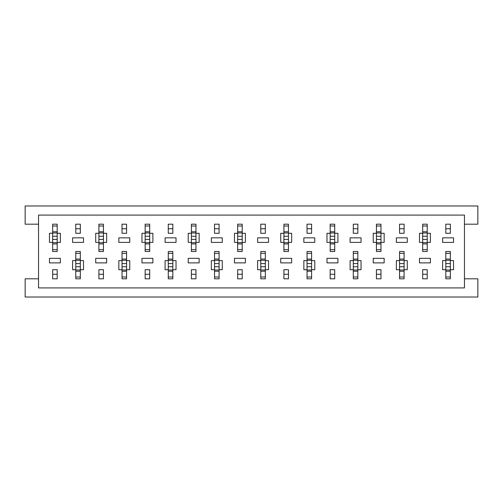 <?xml version="1.0" encoding="UTF-8"?>
<svg xmlns="http://www.w3.org/2000/svg" width="503" height="503" viewBox="0 0 503 503"><rect width="100%" height="100%" fill="white"/><g stroke="black" fill="none" stroke-linecap="round" stroke-linejoin="round"><path stroke-width="0.75" d="M52.645 269.709L52.645 278.813L52.645 269.709L57.197 269.709L57.197 278.813L52.645 278.813L57.197 278.813L57.197 269.709M57.197 233.291L57.197 224.187L52.645 224.187L57.197 224.187L52.645 224.187L52.645 251.5L52.645 249.677L57.197 249.677L57.197 251.5L57.197 242.396L60.385 242.396L60.385 233.291L57.197 233.291L57.197 242.396M52.645 274.261L57.197 274.261M52.645 226.004L57.197 226.004M75.771 233.291L75.771 224.187L80.329 224.187L80.329 233.291L80.329 224.187L75.771 224.187L75.771 233.291L80.329 233.291M75.771 269.709L75.771 278.813L80.329 278.813L75.771 278.813L80.329 278.813L80.329 251.5L80.329 253.323L75.771 253.323L75.771 251.5L75.771 260.604L72.589 260.604L72.589 269.709L75.771 269.709L75.771 260.604M80.329 228.739L75.771 228.739M80.329 276.996L75.771 276.996M98.902 269.709L98.902 278.813L98.902 269.709L103.455 269.709L103.455 278.813L98.902 278.813L103.455 278.813L103.455 269.709M103.455 233.291L103.455 224.187L98.902 224.187L103.455 224.187L98.902 224.187L98.902 251.5L98.902 249.677L103.455 249.677L103.455 251.5L103.455 242.396L106.642 242.396L106.642 233.291L103.455 233.291L103.455 242.396M98.902 274.261L103.455 274.261M98.902 226.004L103.455 226.004M122.028 233.291L122.028 224.187L126.58 224.187L126.58 233.291L126.58 224.187L122.028 224.187L122.028 233.291L126.58 233.291M122.028 269.709L122.028 278.813L126.58 278.813L122.028 278.813L126.58 278.813L126.58 251.5L126.58 253.323L122.028 253.323L122.028 251.5L122.028 260.604L118.84 260.604L118.84 269.709L122.028 269.709L122.028 260.604M126.58 228.739L122.028 228.739M126.58 276.996L122.028 276.996M145.153 269.709L145.153 278.813L145.153 269.709L149.705 269.709L149.705 278.813L145.153 278.813L149.705 278.813L149.705 269.709M149.705 233.291L149.705 224.187L145.153 224.187L149.705 224.187L145.153 224.187L145.153 251.5L145.153 249.677L149.705 249.677L149.705 251.5L149.705 242.396L152.893 242.396L152.893 233.291L149.705 233.291L149.705 242.396M145.153 274.261L149.705 274.261M145.153 226.004L149.705 226.004M168.279 233.291L168.279 224.187L172.831 224.187L172.831 233.291L172.831 224.187L168.279 224.187L168.279 233.291L172.831 233.291M168.279 269.709L168.279 278.813L172.831 278.813L168.279 278.813L172.831 278.813L172.831 251.5L172.831 253.323L168.279 253.323L168.279 251.5L168.279 260.604L165.091 260.604L165.091 269.709L168.279 269.709L168.279 260.604M172.831 228.739L168.279 228.739M172.831 276.996L168.279 276.996M191.404 269.709L191.404 278.813L191.404 269.709L195.963 269.709L195.963 278.813L191.404 278.813L195.963 278.813L195.963 269.709M195.963 233.291L195.963 224.187L191.404 224.187L195.963 224.187L191.404 224.187L191.404 251.5L191.404 249.677L195.963 249.677L195.963 251.5L195.963 242.396L199.144 242.396L199.144 233.291L195.963 233.291L195.963 242.396M191.404 274.261L195.963 274.261M191.404 226.004L195.963 226.004M214.536 233.291L214.536 224.187L219.088 224.187L219.088 233.291L219.088 224.187L214.536 224.187L214.536 233.291L219.088 233.291M214.536 269.709L214.536 278.813L219.088 278.813L214.536 278.813L219.088 278.813L219.088 251.5L219.088 253.323L214.536 253.323L214.536 251.5L214.536 260.604L211.348 260.604L211.348 269.709L214.536 269.709L214.536 260.604M219.088 228.739L214.536 228.739M219.088 276.996L214.536 276.996M237.661 269.709L237.661 278.813L237.661 269.709L242.213 269.709L242.213 278.813L237.661 278.813L242.213 278.813L242.213 269.709M242.213 233.291L242.213 224.187L237.661 224.187L242.213 224.187L237.661 224.187L237.661 251.5L237.661 249.677L242.213 249.677L242.213 251.5L242.213 242.396L245.401 242.396L245.401 233.291L242.213 233.291L242.213 242.396M237.661 274.261L242.213 274.261M237.661 226.004L242.213 226.004M260.787 233.291L260.787 224.187L265.339 224.187L265.339 233.291L265.339 224.187L260.787 224.187L260.787 233.291L265.339 233.291M260.787 269.709L260.787 278.813L265.339 278.813L260.787 278.813L265.339 278.813L265.339 251.5L265.339 253.323L260.787 253.323L260.787 251.5L260.787 260.604L257.599 260.604L257.599 269.709L260.787 269.709L260.787 260.604M265.339 228.739L260.787 228.739M265.339 276.996L260.787 276.996M283.912 269.709L283.912 278.813L283.912 269.709L288.464 269.709L288.464 278.813L283.912 278.813L288.464 278.813L288.464 269.709M288.464 233.291L288.464 224.187L283.912 224.187L288.464 224.187L283.912 224.187L283.912 251.5L283.912 249.677L288.464 249.677L288.464 251.5L288.464 242.396L291.652 242.396L291.652 233.291L288.464 233.291L288.464 242.396M283.912 274.261L288.464 274.261M283.912 226.004L288.464 226.004M307.037 233.291L307.037 224.187L311.596 224.187L311.596 233.291L311.596 224.187L307.037 224.187L307.037 233.291L311.596 233.291M307.037 269.709L307.037 278.813L311.596 278.813L307.037 278.813L311.596 278.813L311.596 251.5L311.596 253.323L307.037 253.323L307.037 251.5L307.037 260.604L303.856 260.604L303.856 269.709L307.037 269.709L307.037 260.604M311.596 228.739L307.037 228.739M311.596 276.996L307.037 276.996M330.169 269.709L330.169 278.813L330.169 269.709L334.721 269.709L334.721 278.813L330.169 278.813L334.721 278.813L334.721 269.709M334.721 233.291L334.721 224.187L330.169 224.187L334.721 224.187L330.169 224.187L330.169 251.5L330.169 249.677L334.721 249.677L334.721 251.5L334.721 242.396L337.909 242.396L337.909 233.291L334.721 233.291L334.721 242.396M330.169 274.261L334.721 274.261M330.169 226.004L334.721 226.004M353.295 233.291L353.295 224.187L357.847 224.187L357.847 233.291L357.847 224.187L353.295 224.187L353.295 233.291L357.847 233.291M353.295 269.709L353.295 278.813L357.847 278.813L353.295 278.813L357.847 278.813L357.847 251.5L357.847 253.323L353.295 253.323L353.295 251.5L353.295 260.604L350.107 260.604L350.107 269.709L353.295 269.709L353.295 260.604M357.847 228.739L353.295 228.739M357.847 276.996L353.295 276.996M376.42 269.709L376.42 278.813L376.42 269.709L380.972 269.709L380.972 278.813L376.42 278.813L380.972 278.813L380.972 269.709M380.972 233.291L380.972 224.187L376.42 224.187L380.972 224.187L376.42 224.187L376.42 251.5L376.42 249.677L380.972 249.677L380.972 251.5L380.972 242.396L384.16 242.396L384.16 233.291L380.972 233.291L380.972 242.396M376.42 274.261L380.972 274.261M376.42 226.004L380.972 226.004M399.545 233.291L399.545 224.187L404.098 224.187L404.098 233.291L404.098 224.187L399.545 224.187L399.545 233.291L404.098 233.291M399.545 269.709L399.545 278.813L404.098 278.813L399.545 278.813L404.098 278.813L404.098 251.5L404.098 253.323L399.545 253.323L399.545 251.5L399.545 260.604L396.358 260.604L396.358 269.709L399.545 269.709L399.545 260.604M404.098 228.739L399.545 228.739M404.098 276.996L399.545 276.996M422.671 269.709L422.671 278.813L422.671 269.709L427.229 269.709L427.229 278.813L422.671 278.813L427.229 278.813L427.229 269.709M427.229 233.291L427.229 224.187L422.671 224.187L427.229 224.187L422.671 224.187L422.671 251.5L422.671 249.677L427.229 249.677L427.229 251.5L427.229 242.396L430.411 242.396L430.411 233.291L427.229 233.291L427.229 242.396M422.671 274.261L427.229 274.261M422.671 226.004L427.229 226.004M445.803 233.291L445.803 224.187L450.355 224.187L450.355 233.291L450.355 224.187L445.803 224.187L445.803 233.291L450.355 233.291M445.803 269.709L445.803 278.813L450.355 278.813L445.803 278.813L450.355 278.813L450.355 251.5L450.355 253.323L445.803 253.323L445.803 251.5L445.803 260.604L442.615 260.604L442.615 269.709L445.803 269.709L445.803 260.604M450.355 228.739L445.803 228.739M450.355 276.996L445.803 276.996M407.285 242.396L396.358 242.396L396.358 237.844L407.285 237.844L407.285 242.396M404.098 251.5L399.545 251.5L404.098 251.5M404.098 269.709L407.285 269.709L407.285 260.604L404.098 260.604M314.777 242.396L303.856 242.396L303.856 237.844L314.777 237.844L314.777 242.396M311.596 251.5L307.037 251.5L311.596 251.5M311.596 269.709L314.777 269.709L314.777 260.604L311.596 260.604M222.276 242.396L211.348 242.396L211.348 237.844L222.276 237.844L222.276 242.396M219.088 251.5L214.536 251.5L219.088 251.5M219.088 269.709L222.276 269.709L222.276 260.604L219.088 260.604M129.768 242.396L118.84 242.396L118.84 237.844L129.768 237.844L129.768 242.396M126.58 251.5L122.028 251.5L126.58 251.5M126.58 269.709L129.768 269.709L129.768 260.604L126.58 260.604M430.411 262.88L419.489 262.88L419.489 258.328L430.411 258.328L430.411 262.88M384.16 262.88L373.232 262.88L373.232 258.328L384.16 258.328L384.16 262.88M337.909 262.88L326.981 262.88L326.981 258.328L337.909 258.328L337.909 262.88M291.652 262.88L280.724 262.88L280.724 258.328L291.652 258.328L291.652 262.88M245.401 262.88L234.473 262.88L234.473 258.328L245.401 258.328L245.401 262.88M199.144 262.88L188.223 262.88L188.223 258.328L199.144 258.328L199.144 262.88M152.893 262.88L141.965 262.88L141.965 258.328L152.893 258.328L152.893 262.88M106.642 262.88L95.715 262.88L95.715 258.328L106.642 258.328L106.642 262.88M60.385 262.88L49.457 262.88L49.457 258.328L60.385 258.328L60.385 262.88M38.536 215.083L38.536 287.917L464.464 287.917L464.464 215.083L38.536 215.083M52.645 251.5L57.197 251.5L52.645 251.5M52.645 233.291L49.457 233.291L49.457 242.396L52.645 242.396M80.329 251.5L75.771 251.5L80.329 251.5M80.329 269.709L83.511 269.709L83.511 260.604L80.329 260.604M98.902 251.5L103.455 251.5L98.902 251.5M98.902 233.291L95.715 233.291L95.715 242.396L98.902 242.396M145.153 251.5L149.705 251.5L145.153 251.5M145.153 233.291L141.965 233.291L141.965 242.396L145.153 242.396M191.404 251.5L195.963 251.5L191.404 251.5M191.404 233.291L188.223 233.291L188.223 242.396L191.404 242.396M237.661 251.5L242.213 251.5L237.661 251.5M237.661 233.291L234.473 233.291L234.473 242.396L237.661 242.396M283.912 251.5L288.464 251.5L283.912 251.5M283.912 233.291L280.724 233.291L280.724 242.396L283.912 242.396M330.169 251.5L334.721 251.5L330.169 251.5M330.169 233.291L326.981 233.291L326.981 242.396L330.169 242.396M376.42 251.5L380.972 251.5L376.42 251.5M376.42 233.291L373.232 233.291L373.232 242.396L376.42 242.396M422.671 251.5L427.229 251.5L422.671 251.5M422.671 233.291L419.489 233.291L419.489 242.396L422.671 242.396M83.511 242.396L72.589 242.396L72.589 237.844L83.511 237.844L83.511 242.396M172.831 251.5L168.279 251.5L172.831 251.5M172.831 269.709L176.019 269.709L176.019 260.604L172.831 260.604M176.019 242.396L165.091 242.396L165.091 237.844L176.019 237.844L176.019 242.396M265.339 251.5L260.787 251.5L265.339 251.5M265.339 269.709L268.527 269.709L268.527 260.604L265.339 260.604M268.527 242.396L257.599 242.396L257.599 237.844L268.527 237.844L268.527 242.396M357.847 251.5L353.295 251.5L357.847 251.5M357.847 269.709L361.035 269.709L361.035 260.604L357.847 260.604M361.035 242.396L350.107 242.396L350.107 237.844L361.035 237.844L361.035 242.396M450.355 251.5L445.803 251.5L450.355 251.5M450.355 269.709L453.543 269.709L453.543 260.604L450.355 260.604M453.543 242.396L442.615 242.396L442.615 237.844L453.543 237.844L453.543 242.396M38.536 224.187L25.15 224.187L25.15 205.972L477.85 205.972L477.85 224.187L464.464 224.187M38.536 278.813L25.15 278.813L25.15 297.028L477.85 297.028L477.85 278.813L464.464 278.813M52.645 231.757L57.197 231.757M52.645 232.977L57.197 232.977L52.645 232.983M52.645 243.93L57.197 243.93M52.645 242.704L57.197 242.704L52.645 242.704M52.645 236.265L57.197 236.265M52.645 239.415L57.197 239.415M80.329 271.243L75.771 271.243M80.329 270.023L75.771 270.023L80.329 270.017M80.329 259.07L75.771 259.07M80.329 260.296L75.771 260.296L80.329 260.296M80.329 266.735L75.771 266.735M80.329 263.585L75.771 263.585M98.902 231.757L103.455 231.757M98.902 232.977L103.455 232.977L98.902 232.983M98.902 243.93L103.455 243.93M98.902 242.704L103.455 242.704L98.902 242.704M98.902 236.265L103.455 236.265M98.902 239.415L103.455 239.415M126.58 271.243L122.028 271.243M126.58 270.023L122.028 270.023L126.58 270.017M126.58 259.07L122.028 259.07M126.58 260.296L122.028 260.296L126.58 260.296M126.58 266.735L122.028 266.735M126.58 263.585L122.028 263.585M145.153 231.757L149.705 231.757M145.153 232.977L149.705 232.977L145.153 232.983M145.153 243.93L149.705 243.93M145.153 242.704L149.705 242.704L145.153 242.704M145.153 236.265L149.705 236.265M145.153 239.415L149.705 239.415M172.831 271.243L168.279 271.243M172.831 270.023L168.279 270.023L172.831 270.017M172.831 259.07L168.279 259.07M172.831 260.296L168.279 260.296L172.831 260.296M172.831 266.735L168.279 266.735M172.831 263.585L168.279 263.585M191.404 231.757L195.963 231.757M191.404 232.977L195.963 232.977L191.404 232.983M191.404 243.93L195.963 243.93M191.404 242.704L195.963 242.704L191.404 242.704M191.404 236.265L195.963 236.265M191.404 239.415L195.963 239.415M219.088 271.243L214.536 271.243M219.088 270.023L214.536 270.023L219.088 270.017M219.088 259.07L214.536 259.07M219.088 260.296L214.536 260.296L219.088 260.296M219.088 266.735L214.536 266.735M219.088 263.585L214.536 263.585M237.661 231.757L242.213 231.757M237.661 232.977L242.213 232.977L237.661 232.983M237.661 243.93L242.213 243.93M237.661 242.704L242.213 242.704L237.661 242.704M237.661 236.265L242.213 236.265M237.661 239.415L242.213 239.415M265.339 271.243L260.787 271.243M265.339 270.023L260.787 270.023L265.339 270.017M265.339 259.07L260.787 259.07M265.339 260.296L260.787 260.296L265.339 260.296M265.339 266.735L260.787 266.735M265.339 263.585L260.787 263.585M283.912 231.757L288.464 231.757M283.912 232.977L288.464 232.977L283.912 232.983M283.912 243.93L288.464 243.93M283.912 242.704L288.464 242.704L283.912 242.704M283.912 236.265L288.464 236.265M283.912 239.415L288.464 239.415M311.596 271.243L307.037 271.243M311.596 270.023L307.037 270.023L311.596 270.017M311.596 259.07L307.037 259.07M311.596 260.296L307.037 260.296L311.596 260.296M311.596 266.735L307.037 266.735M311.596 263.585L307.037 263.585M330.169 231.757L334.721 231.757M330.169 232.977L334.721 232.977L330.169 232.983M330.169 243.93L334.721 243.93M330.169 242.704L334.721 242.704L330.169 242.704M330.169 236.265L334.721 236.265M330.169 239.415L334.721 239.415M357.847 271.243L353.295 271.243M357.847 270.023L353.295 270.023L357.847 270.017M357.847 259.07L353.295 259.07M357.847 260.296L353.295 260.296L357.847 260.296M357.847 266.735L353.295 266.735M357.847 263.585L353.295 263.585M376.42 231.757L380.972 231.757M376.42 232.977L380.972 232.977L376.42 232.983M376.42 243.93L380.972 243.93M376.42 242.704L380.972 242.704L376.42 242.704M376.42 236.265L380.972 236.265M376.42 239.415L380.972 239.415M404.098 271.243L399.545 271.243M404.098 270.023L399.545 270.023L404.098 270.017M404.098 259.07L399.545 259.07M404.098 260.296L399.545 260.296L404.098 260.296M404.098 266.735L399.545 266.735M404.098 263.585L399.545 263.585M422.671 231.757L427.229 231.757M422.671 232.977L427.229 232.977L422.671 232.983M422.671 243.93L427.229 243.93M422.671 242.704L427.229 242.704L422.671 242.704M422.671 236.265L427.229 236.265M422.671 239.415L427.229 239.415M450.355 271.243L445.803 271.243M450.355 270.023L445.803 270.023L450.355 270.017M450.355 259.07L445.803 259.07M450.355 260.296L445.803 260.296L450.355 260.296M450.355 266.735L445.803 266.735M450.355 263.585L445.803 263.585"/></g></svg>
